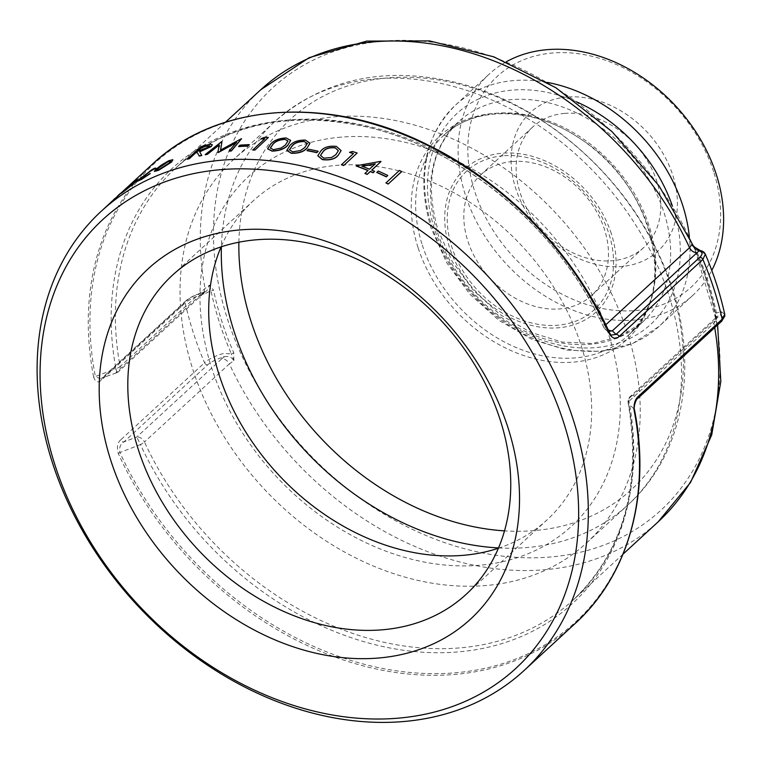 <?xml version="1.0" encoding="UTF-8"?>
<svg xmlns="http://www.w3.org/2000/svg" width="763" height="763" viewBox="0 0 763 763"><rect width="100%" height="100%" fill="white"/><g stroke="black" fill="none" stroke-linecap="round" stroke-linejoin="round"><path stroke-width="0.57" stroke-dasharray="3.81 2.86" d="M209.567 285.248L210.989 290.722A292.954 225.648 -132.6 0 0 231.37 353.813L223.33 353.498C215.109 355.93 208.843 359.011 204.541 362.749A312.134 240.421 47.4 0 1 185.228 302.978C189.539 299.239 195.833 296.254 204.112 294.022L210.989 290.722A2.861 1.116 -11.8 0 0 213.554 290.178L209.491 285.181L206.735 290.951L203.196 292.582C196.043 294.604 190.597 297.236 186.859 300.469L103.119 377.542L100.659 378.925L95.365 376.502L115.928 368.653C116.892 372.02 116.911 373.345 115.995 372.611A7.163 5.513 -132.6 0 0 118.761 371.438A7.163 5.513 -132.6 0 0 120.125 366.593L205.018 288.462L209.491 285.181M207.65 364.848A2.861 2.203 47.4 0 1 204.541 362.749L120.792 439.812A2.861 2.203 47.4 0 0 123.911 441.92L136.787 436.98L221.68 358.858C224.999 358.848 227.565 360.527 229.377 363.875L144.474 442.006A7.163 5.513 -132.6 0 0 136.787 436.98L140.459 444.6L119.915 452.516C119.057 447.538 120.382 444.009 123.911 441.92L207.65 364.848C211.389 361.614 216.835 358.982 223.988 356.96C228.28 355.692 231.58 356.931 233.879 360.689L229.377 363.875A293.517 226.086 -132.6 0 0 229.472 364.085A293.517 226.086 -132.6 0 0 658.221 521.768M724.736 314.289L721.264 311.609L716.457 313.011A2.861 1.116 168.2 0 1 715.255 312.372A2.861 1.116 168.2 0 1 715.246 312.296L716.257 320.107L716.638 316.702L719.786 315.253C723.543 316.349 723.801 318.505 720.539 321.7L636.8 398.772C634.94 400.709 634.11 404.199 634.301 409.245L628.454 403.551C627.978 399.726 629.542 396.951 633.137 395.224A7.163 5.513 -132.6 0 0 630.362 396.398A7.163 5.513 -132.6 0 0 629.008 401.243L713.901 323.111L716.257 320.107M716.247 319.974L716.457 313.011A292.954 225.648 -132.6 0 0 696.075 249.911L702.055 252.133L705.327 254.203M120.792 439.812C117.426 442.664 116.596 447.242 118.303 453.556A312.134 240.421 -132.6 0 0 575.254 623.419M269.968 113.372A311.294 239.773 47.4 0 0 95.365 376.502A2.861 1.144 -11 0 0 93.687 377.332C95.642 382.311 98.236 383.217 101.489 380.041L185.228 302.978A2.861 2.203 -132.6 0 1 185.752 300.946L102.013 378.009A2.861 2.203 -132.6 0 0 101.489 380.041M385.944 182.967L399.383 170.607A312.134 240.421 -132.6 0 1 401.586 171.704M376.779 172.486L378.152 171.217A312.134 240.421 -132.6 0 1 387.69 175.585M371.791 170.168L371.667 170.283A312.134 240.421 -132.6 0 1 374.547 171.513M364.943 173.478L368.043 170.616A312.134 240.421 -132.6 0 0 367.947 170.578M356.159 165.972L380.518 161.537A312.134 240.421 -132.6 0 1 380.966 161.727M341.433 164.779L353.488 153.687A312.134 240.421 -132.6 0 0 353.364 153.64M349.607 152.438L352.468 151.637A312.134 240.421 -132.6 0 1 357.132 153.163M317.809 155.795L320.927 151.036C324.065 147.288 329.244 145.809 336.445 146.601L341.08 150.664M307.041 150.664L308.414 149.395A312.134 240.421 -132.6 0 1 318.123 151.389M286.812 150.464L289.94 145.676C293.087 142.004 298.238 140.201 305.391 140.278L309.978 143.253M267.67 148.89L270.808 144.121C273.955 140.506 279.077 138.504 286.163 138.122L290.655 140.468M252.744 150.044L264.799 138.952A312.134 240.421 -132.6 0 0 264.57 138.952M261.051 138.971L263.855 137.693A312.134 240.421 -132.6 0 1 268.376 137.693M238.6 146.62L239.973 145.352A312.134 240.421 -132.6 0 1 249.243 144.827M222.043 141.727A312.134 240.421 -132.6 0 0 221.747 141.784L205.276 154.755M220.631 150.044L241.327 138.923A312.134 240.421 -132.6 0 1 241.642 138.895M229.215 151.16L236.225 142.7M217.96 152.524L219.115 145.094M205.209 145.428L210.178 144.445L212.276 144.732M199.62 151.646L201.766 155.509M187.421 159.229L200.86 146.858A312.134 240.421 -132.6 0 1 205.295 145.599M154.469 171.427L161.518 165.189L168.747 160.945L172.858 159.887M140.602 178.485C138.523 180.478 139.181 180.44 142.595 178.38L150.225 173.621M137.254 181.518L151.665 170.073C154.412 168.432 155.805 167.898 155.824 168.47M121.155 193.373L134.498 181.718L137.807 179.648M123.396 191.332L122.881 191.627M124.302 190.464C122.309 192.305 122.643 192.2 125.304 190.149L133.029 184.198M114.183 199.534L121.222 192.953M113.63 199.887L120.773 193.287L113.611 199.868M120.182 193.592L106.219 206.868A312.134 240.421 -132.6 0 0 104.817 208.27L118.599 195.586A312.134 240.421 -132.6 0 1 120.001 194.183M605.803 324.771L604.649 325.83A293.517 226.086 -132.6 0 0 175.805 167.936A293.517 226.086 -132.6 0 0 120.125 366.593A7.163 2.88 -10.6 0 1 115.928 368.653A295.615 227.698 47.4 0 1 286.335 120.277A295.615 227.698 47.4 0 1 603.924 327.604L611.039 335.119L603.924 327.604A7.163 1.755 -24.8 0 1 603.762 327.413A7.163 7.163 0 0 0 605.288 329.559L608.884 331.276M225.476 122.214L175.805 167.936C223.797 125.475 284.904 111.293 359.115 125.38C458.487 144.827 558.821 227.555 603.762 327.413A7.163 1.755 -24.8 0 1 604.649 325.83A7.163 5.513 -132.6 0 0 608.187 329.769M693.634 246.85L695.017 249.673A290.76 223.96 47.4 0 1 715.246 312.296M233.879 360.689L233.783 352.802A290.76 223.96 47.4 0 1 213.554 290.178M116.472 372.849L103.119 377.542A2.861 2.203 -132.6 0 0 102.013 378.009L116.472 372.849M506.317 61.784A150.34 115.804 -132.6 0 0 489.064 74.23A150.34 115.804 -132.6 0 0 505.659 263.273A150.34 115.804 -132.6 0 0 692.67 295.481A150.34 115.804 -132.6 0 0 711.784 270.407M713.624 171.713A143.177 110.282 -132.6 0 0 498.506 75.289A143.177 110.282 -132.6 0 0 570.533 298.285A143.177 110.282 -132.6 0 0 713.624 171.713M566.871 97.063A94.192 72.552 -132.6 0 0 539.88 229.835A94.192 72.552 -132.6 0 0 675.932 218.39A94.192 72.552 -132.6 0 0 566.871 97.063M564.677 113.382A81.937 63.11 -132.6 0 0 532.994 126.763A81.937 63.11 -132.6 0 0 542.035 229.797A81.937 63.11 -132.6 0 0 643.962 247.346A81.937 63.11 -132.6 0 0 648.006 161.909A81.937 63.11 -132.6 0 0 564.677 113.382M512.355 161.537A81.937 63.11 -132.6 0 0 480.661 174.927A81.937 63.11 -132.6 0 0 489.712 277.951A81.937 63.11 -132.6 0 0 591.63 295.5A81.937 63.11 -132.6 0 0 595.674 210.063A81.937 63.11 -132.6 0 0 512.355 161.537M498.401 548.235A216.854 167.03 -132.6 0 0 547.042 519.899A216.854 167.03 -132.6 0 0 557.743 293.774A216.854 167.03 -132.6 0 0 337.208 165.333A216.854 167.03 -132.6 0 0 253.345 200.764A216.854 167.03 -132.6 0 0 221.07 246.888M340.994 137.149A238.027 183.339 -132.6 0 0 272.792 472.669A238.027 183.339 -132.6 0 0 616.599 443.742A238.027 183.339 -132.6 0 0 340.994 137.149M503.036 155.805A94.192 72.552 -132.6 0 0 476.045 288.576A94.192 72.552 -132.6 0 0 612.098 277.131A94.192 72.552 -132.6 0 0 503.036 155.805M611.335 233.697A97.054 74.755 -132.6 0 0 465.516 168.327A97.054 74.755 -132.6 0 0 514.338 319.487A97.054 74.755 -132.6 0 0 611.335 233.697M627.444 332.906A260.593 200.717 -132.6 0 0 451.524 138.351A260.593 200.717 -132.6 0 0 233.659 159.438A260.593 200.717 -132.6 0 0 262.434 487.109A260.593 200.717 -132.6 0 0 586.594 542.932A260.593 200.717 -132.6 0 0 627.444 332.906M186.859 300.469A2.861 2.203 -132.6 0 0 185.752 300.946C189.863 297.37 195.709 294.518 203.292 292.401L206.735 290.951L200.888 294.48L203.292 292.401L204.112 294.022M700.51 250.674A2.861 2.394 -76.1 0 1 702.055 252.133M721.264 311.609A2.861 2.394 103.9 0 1 719.786 315.253L718.031 317.093L715.265 318.266L716.638 316.702L716.18 318.924L715.255 312.372C710.839 291.323 704.106 270.455 695.036 249.778A2.861 0.744 156.3 0 0 696.075 249.911L693.176 246.325L695.036 249.778A2.861 0.744 156.3 0 1 695.017 249.673M718.031 317.093L633.137 395.224L636.8 398.772A2.861 2.203 -132.6 0 0 637.906 398.305M634.301 409.245A311.294 239.773 47.4 0 1 455.244 672.794A311.294 239.773 47.4 0 1 119.915 452.516A2.861 0.715 -24.5 0 0 118.303 453.556M221.68 358.858L223.988 356.96L223.33 353.498M233.783 352.802A2.861 0.744 -23.7 0 1 231.37 353.813L233.888 360.556M114.049 199.401L120.63 193.421M120.497 193.277L121.222 192.6M117.75 195.833L113.553 199.811M105.16 207.65A312.325 240.574 -132.6 0 0 104.684 208.137L104.817 208.27M104.684 208.137L118.599 195.586M119.867 194.04A312.325 240.574 -132.6 0 0 118.465 195.452M135.299 181.651L135.795 181.108M135.423 181.804A312.134 240.421 -132.6 0 0 125.676 189.224L125.542 189.081M129.176 186.172L125.676 189.224M156.625 170.025L159.677 169.033M159.782 169.195L169.443 162.824M169.539 162.986L170.616 161.251M197.293 151.389L201.041 150.569L209.215 146.801M209.291 146.973L209.777 145.905M270.312 148.146L273.488 149.853L281.108 148.022M281.137 148.194L285.429 145.008M285.457 145.18L287.975 141.041M289.492 149.882L292.715 152.018L300.403 150.569M300.422 150.74L304.742 147.621M304.752 147.793L307.27 143.644M320.508 155.48L323.779 158.351L331.514 157.521M331.504 157.693L335.844 154.679M335.844 154.851L338.371 150.75M369.454 169.186L375.262 163.978M369.426 169.348A312.134 240.421 -132.6 0 0 361.958 166.372L361.986 166.21M203.673 293.297L205.018 288.462A293.517 226.086 -132.6 0 1 260.698 89.805M623.009 554.176L573.328 599.899A293.517 226.086 -132.6 0 1 144.474 442.006A7.163 1.755 155.2 0 1 140.459 444.6A295.615 227.698 47.4 0 0 458.048 651.926A295.615 227.698 47.4 0 0 628.454 403.551A7.163 2.88 169.4 0 1 628.178 402.978A7.163 7.163 0 0 1 630.362 396.398L715.265 318.266L713.901 323.111A293.517 226.086 -132.6 0 1 714.712 327.613M152.514 164.074A312.134 240.421 -132.6 0 0 93.687 377.332M241.976 356.054A286.869 220.965 -132.6 0 0 567.081 554.911A286.869 220.965 -132.6 0 0 705.985 278.953A286.869 220.965 -132.6 0 0 366.421 43.243A286.869 220.965 -132.6 0 0 241.976 356.054M628.178 402.978A7.163 2.88 169.4 0 1 629.008 401.243A293.517 226.086 -132.6 0 1 573.328 599.899C623.59 551.287 641.874 485.649 628.178 402.978M200.888 294.48L115.995 372.611M547.128 82.385A150.34 115.804 -132.6 0 0 455.463 105.151A150.34 115.804 -132.6 0 0 431.896 226.315A150.34 115.804 -132.6 0 0 533.394 338.562A150.34 115.804 -132.6 0 0 659.079 326.392A150.34 115.804 -132.6 0 0 689.361 236.931M576.532 101.87A143.177 110.282 -132.6 0 0 434.509 228.91A143.177 110.282 -132.6 0 0 596.8 347.499A143.177 110.282 -132.6 0 0 672.384 206.02M437.123 231.494A136.024 104.769 47.4 0 1 458.439 121.87A136.024 104.769 47.4 0 1 627.644 151.007A136.024 104.769 47.4 0 1 642.665 322.043A136.024 104.769 47.4 0 1 528.95 333.049A136.024 104.769 47.4 0 1 437.123 231.494M422.311 245.123A136.024 104.769 -132.6 0 0 514.138 346.679A136.024 104.769 -132.6 0 0 627.854 335.672A136.024 104.769 -132.6 0 0 612.842 164.636A136.024 104.769 -132.6 0 0 443.637 135.499A136.024 104.769 -132.6 0 0 422.311 245.123M418.029 247.517A138.237 106.477 47.4 0 1 493.165 113.515A138.237 106.477 47.4 0 1 648.598 228.118A138.237 106.477 47.4 0 1 573.461 362.12A138.237 106.477 47.4 0 1 418.029 247.517M238.886 242.224A251.723 193.888 47.4 0 1 426.193 78.331A251.723 193.888 47.4 0 1 671.049 286.592A251.723 193.888 47.4 0 1 504.524 530.867M498.535 547.929A260.593 200.717 -132.6 0 0 627.873 504.944A260.593 200.717 -132.6 0 0 668.722 294.919A260.593 200.717 -132.6 0 0 492.803 100.363A260.593 200.717 -132.6 0 0 274.947 121.451A260.593 200.717 -132.6 0 0 221.394 246.783M720.539 321.7A2.861 2.203 -132.6 0 0 721.645 321.233M122.729 191.484L121.355 192.743M717.621 324.933L694.244 247.441M203.654 293.307L118.761 371.438A7.163 7.163 0 0 1 116.481 372.859M692.67 295.481L659.079 326.392L632.832 343.407L601.425 351.476L567.119 350.112L532.221 339.516L499.088 320.47L469.932 294.289L446.727 262.758L431.057 228.013C416.14 177.483 424.276 136.529 455.463 105.151L489.064 74.23M437.962 229.797L452.259 261.537L473.508 290.512L500.194 314.642L530.419 332.229L561.988 342.034L592.584 343.474L620.071 336.607L642.665 322.043L627.854 335.672C678.822 294.175 654.33 185.104 580.147 138.723C532.708 106.21 474.529 105.695 443.637 135.499L458.439 121.87C431.658 148.27 424.829 184.245 437.962 229.797M591.63 295.5L643.962 247.346M480.661 174.927L532.994 126.763M466.126 594.358L547.042 519.899M172.428 275.224L253.345 200.764M586.594 542.932L627.873 504.944C690.944 448.367 701.912 344.561 659.079 254.947C620.872 170.922 538.993 101.584 453.747 81.946C383.341 66.095 323.741 79.266 274.947 121.451L233.659 159.438"/><path stroke-width="1.14" d="M724.736 314.289C720.253 294.041 713.786 274.012 705.327 254.203L702.866 259.43A312.134 240.421 47.4 0 1 713.996 289.187A312.134 240.421 47.4 0 1 722.17 319.201L724.736 314.299L724.793 316.12L721.645 321.233A2.861 2.203 -132.6 0 0 722.17 319.201L638.431 396.264C635.169 399.087 633.719 403.722 634.082 410.16A2.861 1.144 169 0 0 634.415 409.464L634.415 409.464C651.22 493.69 628.874 574.816 575.254 623.419A312.134 240.421 -132.6 0 0 634.082 410.16M611.039 335.119L616.008 334.394L699.747 257.322C703.009 254.127 702.752 251.981 698.994 250.874L691.869 244.599L689.542 247.698L605.803 324.771M573.003 418.944A312.134 240.421 -132.6 0 0 362.282 185.914A312.134 240.421 -132.6 0 0 101.336 211.17A312.134 240.421 -132.6 0 0 135.795 603.657A312.134 240.421 -132.6 0 0 524.076 670.524A312.134 240.421 -132.6 0 0 573.003 418.944M608.187 329.769A7.163 5.513 -132.6 0 0 612.346 330.846L616.008 334.394A2.861 2.203 47.4 0 1 619.127 336.493C615.951 339.659 612.737 338.81 609.465 333.946A312.134 240.421 -132.6 0 0 152.514 164.074L122.729 191.484M401.586 171.704L388.148 184.064A312.134 240.421 -132.6 0 0 385.944 182.967L399.421 170.445A312.325 240.574 -132.6 0 1 401.624 171.541L401.586 171.704M387.69 175.585L386.307 176.854A312.134 240.421 -132.6 0 0 376.779 172.486L378.19 171.055A312.325 240.574 -132.6 0 1 387.728 175.433L387.69 175.585M374.576 171.351L373.164 172.781L374.576 171.351A312.325 240.574 -132.6 0 0 371.695 170.12L380.995 161.565L371.791 170.168M373.164 172.781A312.134 240.421 -132.6 0 0 370.284 171.551L367.184 174.412A312.134 240.421 -132.6 0 0 364.943 173.478L368.071 170.454A312.325 240.574 -132.6 0 0 356.178 165.809L356.159 165.972A312.134 240.421 -132.6 0 1 367.947 170.578M343.693 165.533L357.141 153.001L343.693 165.533A312.134 240.421 -132.6 0 0 341.433 164.779L353.498 153.516A312.325 240.574 -132.6 0 0 349.616 152.276L349.607 152.438A312.134 240.421 -132.6 0 1 353.364 153.64M341.08 150.664L338.104 155.499C334.862 159.19 329.597 160.554 322.32 159.601L317.809 155.795M318.123 151.389L316.75 152.657A312.134 240.421 -132.6 0 0 307.041 150.664L308.405 149.224A312.325 240.574 -132.6 0 1 318.123 151.217L318.123 151.389M309.978 143.253L307.012 148.194C303.75 151.808 298.505 153.506 291.266 153.277L286.812 150.464M290.655 140.468L287.699 145.418C284.427 148.995 279.21 150.893 272.029 151.122L267.67 148.89M254.937 150.053L268.338 137.512L254.937 150.053A312.134 240.421 -132.6 0 0 252.744 150.044L264.761 138.771A312.325 240.574 -132.6 0 0 261.003 138.799L261.051 138.971A312.134 240.421 -132.6 0 1 264.57 138.952M249.243 144.827L247.861 146.095A312.134 240.421 -132.6 0 0 238.6 146.62L239.925 145.17A312.325 240.574 -132.6 0 1 249.186 144.655L249.243 144.827M221.966 141.556L220.526 150.101L241.27 138.752A312.325 240.574 -132.6 0 1 241.575 138.723L231.303 150.788A312.325 240.574 -132.6 0 0 229.158 150.988L236.549 142.319L218.371 152.285A312.325 240.574 -132.6 0 0 217.894 152.352L219.172 144.827L207.278 154.164A312.325 240.574 -132.6 0 0 205.209 154.584L221.671 141.613A312.325 240.574 -132.6 0 1 221.966 141.556L220.593 150.273M241.575 138.723L231.361 150.969A312.134 240.421 -132.6 0 0 229.215 151.16L229.158 150.988M236.606 142.49L218.437 152.457A312.134 240.421 -132.6 0 0 217.96 152.524L217.894 152.352M219.239 144.999L207.345 154.336A312.134 240.421 -132.6 0 0 205.276 154.755L205.209 154.584M212.276 144.732L211.322 146.515L199.696 151.808M211.246 146.334L199.62 151.646L201.766 155.509A312.134 240.421 -132.6 0 0 199.257 156.081L197.226 152.486A312.134 240.421 -132.6 0 0 195.605 152.943L189.405 158.647A312.134 240.421 -132.6 0 0 187.421 159.229L200.774 146.687A312.325 240.574 -132.6 0 1 205.209 145.428L210.102 144.274L212.238 144.646L211.322 146.515M172.858 159.887L171.408 162.185L158.58 170.302L154.469 171.427M172.819 159.858L171.408 162.185M155.728 168.213L150.33 171.255L139.391 179.82M155.824 168.28L150.216 171.103L140.487 178.332C138.408 180.326 139.066 180.287 142.481 178.227L150.225 173.621L141.355 179.505L137.14 181.365L151.551 169.911C154.307 168.27 155.69 167.736 155.719 168.318L155.824 168.47M132.905 184.045L124.169 190.95C120.459 193.821 120.029 193.964 122.881 191.37L134.374 181.575L137.683 179.496L135.719 181.613A312.325 240.574 -132.6 0 0 124.178 190.321C122.185 192.152 122.519 192.047 125.18 189.997L133.029 184.198L124.293 191.103C120.592 193.974 120.163 194.107 123.005 191.513M137.788 179.61L135.843 181.766A312.134 240.421 -132.6 0 0 124.302 190.464L123.396 191.332M121.222 192.953L115.118 198.58A312.134 240.421 -132.6 0 0 113.63 199.887L122.748 191.513M705.327 254.213C704.449 252.286 702.847 251.103 700.51 250.674L700.51 250.674A2.861 2.394 -76.1 0 0 698.994 250.874L612.346 330.846L608.884 331.276M691.869 244.599L693.634 246.85M711.784 270.407A150.34 115.804 -132.6 0 0 716.238 174.307A150.34 115.804 -132.6 0 0 506.317 61.784M563.676 422.54A304.971 234.909 -132.6 0 0 105.475 217.14A304.971 234.909 -132.6 0 0 258.886 692.136A304.971 234.909 -132.6 0 0 563.676 422.54M240.211 229.901A238.027 183.339 -132.6 0 0 171.999 565.421A238.027 183.339 -132.6 0 0 515.817 536.494A238.027 183.339 -132.6 0 0 240.211 229.901M256.301 239.792A216.854 167.03 -132.6 0 0 172.428 275.224A216.854 167.03 -132.6 0 0 196.377 547.901A216.854 167.03 -132.6 0 0 466.126 594.358A216.854 167.03 -132.6 0 0 476.837 368.233A216.854 167.03 -132.6 0 0 256.301 239.792M221.07 246.888A216.854 167.03 -132.6 0 0 277.284 473.441A216.854 167.03 -132.6 0 0 498.401 548.235M269.968 113.372A311.294 239.773 47.4 0 1 609.751 333.231A2.861 0.715 155.5 0 1 609.818 333.307A2.861 0.715 155.5 0 1 609.465 333.946M700.51 250.674L693.176 246.325L691.927 244.665M721.645 321.233L637.906 398.305A2.861 2.203 -132.6 0 0 638.431 396.264M634.301 409.245A2.861 1.144 169 0 1 634.415 409.464C633.376 407.013 636.199 398.486 637.906 398.305M120.497 193.277L115.118 198.58M114.984 198.437A312.325 240.574 -132.6 0 0 113.496 199.744M120.182 193.592L119.171 194.765M113.553 199.811L112.619 200.965M119.038 194.622L117.75 195.833M112.485 200.822L106.124 206.763M106.086 206.725A312.325 240.574 -132.6 0 0 105.16 207.65M121.155 193.373L122.881 191.37M122.881 191.627L124.302 190.464M135.299 181.651C136.453 180.421 135.766 180.736 133.248 182.615L125.542 189.081A312.325 240.574 -132.6 0 1 135.299 181.651L135.9 180.898M133.248 182.615L128.88 186.43M135.423 181.804C136.577 180.564 135.89 180.888 133.372 182.767M139.267 179.782L140.602 178.485M150.12 173.468L141.355 179.505M141.25 179.353L137.14 181.365M171.313 162.023L158.58 170.302M158.485 170.139L154.403 171.351L155.938 169.272L161.413 165.037L168.642 160.783L172.724 159.696M157.712 168.356L156.549 169.958L159.677 169.033L169.443 162.824L170.578 161.155L167.431 161.899L157.712 168.356L156.625 170.025M170.616 161.251L167.431 161.899M167.536 162.061L157.817 168.518M201.699 155.337A312.325 240.574 -132.6 0 0 199.181 155.91L199.257 156.081M199.181 155.91L197.226 152.486M197.14 152.314A312.325 240.574 -132.6 0 0 195.528 152.772L195.605 152.943M195.528 152.772L189.405 158.647M189.319 158.475A312.325 240.574 -132.6 0 0 187.336 159.057M196.902 151.503L209.215 146.801L209.749 145.819L205.552 146.229A312.325 240.574 -132.6 0 0 201.384 147.383L196.902 151.503M209.777 145.905L205.638 146.401A312.134 240.421 -132.6 0 0 201.461 147.545L201.384 147.383M201.461 147.545L197.293 151.389M249.186 144.655L247.861 146.095M247.813 145.924A312.325 240.574 -132.6 0 0 238.542 146.439M254.899 149.882A312.325 240.574 -132.6 0 0 252.696 149.872M261.003 138.799L263.807 137.512A312.325 240.574 -132.6 0 1 268.338 137.512M287.67 145.247C284.408 148.814 279.182 150.721 272 150.94L267.641 148.795L270.77 143.949C273.917 140.325 279.039 138.322 286.125 137.941L290.646 140.382L287.699 145.418M273.45 149.682L281.108 148.022L285.429 145.008L287.956 140.945L284.828 139.219C279.287 139.61 275.348 141.222 272.992 144.054L270.293 148.06L273.45 149.682M287.975 141.041L284.828 139.219M284.857 139.391C279.325 139.782 275.386 141.393 273.03 144.226L270.312 148.146M306.993 148.022C303.741 151.637 298.495 153.334 291.247 153.096L286.802 150.378L289.911 145.495C293.059 141.823 298.209 140.03 305.372 140.096L309.969 143.158L307.012 148.194M292.696 151.847L300.403 150.569L304.742 147.621L307.26 143.539L304.075 141.374C298.486 141.422 294.518 142.881 292.172 145.762L289.473 149.796L292.696 151.847M307.27 143.644L304.075 141.374M304.094 141.556C298.505 141.594 294.537 143.062 292.191 145.933L289.492 149.882M318.123 151.217L316.75 152.657M316.74 152.486A312.325 240.574 -132.6 0 0 307.022 150.492M338.114 155.337C334.862 159.019 329.597 160.383 322.32 159.429L317.809 155.709L320.918 150.864C324.065 147.116 329.234 145.638 336.445 146.429L341.09 150.578L338.104 155.499M323.779 158.179L331.514 157.521L335.844 154.679L338.371 150.664L335.148 147.717C329.521 147.211 325.543 148.432 323.197 151.389L320.508 155.394L323.779 158.179M338.371 150.75L335.148 147.717M335.148 147.888C329.53 147.383 325.543 148.604 323.197 151.56L320.508 155.48M343.703 165.361A312.325 240.574 -132.6 0 0 341.442 164.617M349.616 152.276L352.477 151.475A312.325 240.574 -132.6 0 1 357.141 153.001M373.193 172.619A312.325 240.574 -132.6 0 0 370.313 171.389L370.284 171.551M370.313 171.389L367.184 174.412M367.213 174.25A312.325 240.574 -132.6 0 0 364.972 173.315M356.178 165.809L380.537 161.374A312.325 240.574 -132.6 0 1 380.995 161.565M369.454 169.186L375.291 163.816L361.986 166.21A312.325 240.574 -132.6 0 1 369.454 169.186M375.262 163.978L361.958 166.372M387.728 175.433L386.307 176.854M386.345 176.701A312.325 240.574 -132.6 0 0 376.808 172.324M401.624 171.541L388.148 184.064M388.186 183.912A312.325 240.574 -132.6 0 0 385.983 182.815M697.239 252.725C693.92 252.725 691.354 251.056 689.542 247.698A293.517 226.086 -132.6 0 0 260.698 89.805L225.476 122.214M699.747 257.322A2.861 2.203 47.4 0 1 702.866 259.43L619.127 336.493M717.621 324.933L720.816 381.519L711.726 434.862L690.563 482.435L658.221 521.768A293.517 226.086 -132.6 0 0 714.712 327.613M689.361 236.931A150.34 115.804 -132.6 0 0 682.647 205.228A150.34 115.804 -132.6 0 0 547.128 82.385M672.384 206.02A143.177 110.282 -132.6 0 0 576.532 101.87M504.524 530.867A251.723 193.888 47.4 0 1 251.208 321.91A251.723 193.888 47.4 0 1 238.886 242.224M221.394 246.783A260.593 200.717 -132.6 0 0 234.098 331.476A260.593 200.717 -132.6 0 0 498.535 547.929M113.611 199.868L101.336 211.17M575.254 623.419L524.076 670.524M694.244 247.441L659.098 185.943L612.031 131.627L555.826 87.716L493.804 56.834L429.531 40.906L366.736 41.088L309.196 57.645L260.698 89.805M658.221 521.768L623.009 554.176M152.514 164.074C217.684 102.452 328.977 94.946 428.186 145.084C505.793 183.006 574.024 253.717 609.818 333.307L611.058 335.129"/></g></svg>
